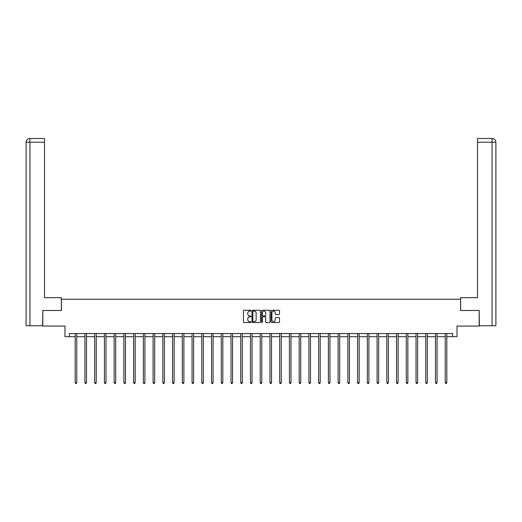 <?xml version="1.0" encoding="UTF-8"?>
<svg xmlns="http://www.w3.org/2000/svg" width="522" height="522" viewBox="0 0 522 522"><rect width="100%" height="100%" fill="white"/><g stroke="black" fill="none" stroke-linecap="round" stroke-linejoin="round"><path stroke-width="0.78" d="M251.01 310.694A0.431 0.431 0 0 0 250.586 310.27L244.074 310.27A0.613 0.613 0 0 0 243.461 310.877L243.461 321.911A0.613 0.613 0 0 0 244.074 322.524L250.586 322.524A0.431 0.431 0 0 0 251.01 322.094A0.431 0.431 0 0 0 250.586 321.663L249.738 321.663A1.958 1.958 0 0 1 247.78 319.705L247.78 318.785A1.958 1.958 0 0 1 249.738 316.821L250.586 316.821A0.431 0.431 0 0 0 251.01 316.397A0.431 0.431 0 0 0 250.586 315.967L249.738 315.967A1.958 1.958 0 0 1 247.78 314.003L247.78 313.089A1.958 1.958 0 0 1 249.738 311.125L250.586 311.125A0.431 0.431 0 0 0 251.01 310.694M278.905 314.59A0.613 0.613 0 0 0 279.518 313.976L279.518 310.877A0.613 0.613 0 0 0 278.905 310.27L271.675 310.27A0.613 0.613 0 0 0 271.062 310.877L271.062 321.911A0.613 0.613 0 0 0 271.675 322.524L278.905 322.524A0.613 0.613 0 0 0 279.518 321.911L279.518 318.172A0.613 0.613 0 0 0 278.905 317.559L275.812 317.559A0.613 0.613 0 0 0 275.198 318.172L275.198 320.025A1.638 1.638 0 0 1 273.561 321.663A1.638 1.638 0 0 1 271.923 320.025L271.923 312.763A1.638 1.638 0 0 1 273.561 311.125A1.638 1.638 0 0 1 275.198 312.763L275.198 313.976A0.613 0.613 0 0 0 275.812 314.59L278.905 314.59M69.361 336.683L69.361 333.558L452.639 333.558L452.639 336.683L457.011 336.683L457.011 326.067L479.17 326.067L479.17 310.466L460.567 310.466L460.567 299.23L61.433 299.23L61.433 310.466L42.83 310.466L42.83 326.067L64.989 326.067L64.989 336.683L75.194 336.683M260.465 310.877A0.613 0.613 0 0 0 259.852 310.27L252.622 310.27A0.613 0.613 0 0 0 252.009 310.877L252.009 321.911A0.613 0.613 0 0 0 252.622 322.524L259.852 322.524A0.613 0.613 0 0 0 260.465 321.911L260.465 310.877M262.148 310.27L269.378 310.27A0.613 0.613 0 0 1 269.991 310.877L269.991 321.911A0.613 0.613 0 0 1 269.378 322.524L266.285 322.524A0.613 0.613 0 0 1 265.672 321.911L265.672 317.435A0.613 0.613 0 0 0 265.059 316.821L263.01 316.821A0.613 0.613 0 0 0 262.396 317.435L262.396 322.094A0.431 0.431 0 0 1 261.966 322.524A0.431 0.431 0 0 1 261.535 322.094L261.535 310.877A0.613 0.613 0 0 1 262.148 310.27M76.754 336.683L84.936 336.683M86.495 336.683L94.671 336.683M96.231 336.683L104.413 336.683M105.973 336.683L114.148 336.683M115.708 336.683L123.884 336.683M125.45 336.683L133.625 336.683M135.185 336.683L143.361 336.683M144.92 336.683L153.103 336.683M154.662 336.683L162.838 336.683M164.397 336.683L172.58 336.683M174.139 336.683L182.315 336.683M183.875 336.683L192.05 336.683M193.616 336.683L201.792 336.683M203.352 336.683L211.527 336.683M213.087 336.683L221.269 336.683M222.829 336.683L231.005 336.683M232.564 336.683L240.746 336.683M242.306 336.683L250.482 336.683M252.041 336.683L260.217 336.683M261.783 336.683L269.959 336.683M271.518 336.683L279.694 336.683M281.254 336.683L289.436 336.683M290.995 336.683L299.171 336.683M300.731 336.683L308.913 336.683M310.473 336.683L318.648 336.683M320.208 336.683L328.384 336.683M329.95 336.683L338.125 336.683M339.685 336.683L347.861 336.683M349.42 336.683L357.603 336.683M359.162 336.683L367.338 336.683M368.897 336.683L377.08 336.683M378.639 336.683L386.815 336.683M388.375 336.683L396.55 336.683M398.116 336.683L406.292 336.683M407.852 336.683L416.027 336.683M417.587 336.683L425.769 336.683M427.329 336.683L435.505 336.683M437.064 336.683L445.246 336.683M446.806 336.683L452.639 336.683M253.294 311.125A0.431 0.431 0 0 0 252.863 311.556L252.863 321.232A0.431 0.431 0 0 0 253.294 321.663L254.181 321.663A1.958 1.958 0 0 0 256.145 319.705L256.145 313.089A1.958 1.958 0 0 0 254.181 311.125L253.294 311.125M265.672 312.795A1.638 1.638 0 0 0 264.034 311.158A1.638 1.638 0 0 0 262.396 312.795L262.396 315.353A0.613 0.613 0 0 0 263.01 315.967L265.059 315.967A0.613 0.613 0 0 0 265.672 315.353L265.672 312.795M76.838 333.558L76.799 333.656A0.626 0.626 174 0 0 76.754 333.884L76.754 382.704L75.194 382.704L75.194 333.884A0.626 0.626 174 0 0 75.148 333.656L75.116 333.558M76.754 382.704L76.29 383.513L75.664 383.513L75.194 382.704M61.368 310.466L61.368 297.671L44.514 297.671L44.514 142.232L29.937 142.232L29.937 325.761L42.641 325.761L42.83 310.466M29.937 325.761L26.1 325.761L26.1 142.232C26.322 139.961 27.568 138.708 29.839 138.487L44.514 138.487L44.514 142.232M30.785 138.487L44.514 138.487M26.1 142.232L29.937 142.232L29.852 138.487C27.568 138.715 26.322 139.961 26.1 142.232L26.1 288.307M460.632 310.466L460.632 297.671L477.486 297.671L477.486 138.487L492.148 138.487L477.486 138.487M495.9 325.761L495.9 288.307L495.9 325.761L479.359 325.761L479.17 310.466M491.215 138.487L492.063 138.487L492.063 142.232L477.486 142.232M492.063 325.761L492.063 142.232L495.9 142.232L495.9 288.307L495.9 142.232C495.678 139.961 494.432 138.708 492.161 138.487M86.574 333.558L86.541 333.656A0.626 0.626 174 0 0 86.495 333.884L86.495 382.704L84.936 382.704L84.936 333.884A0.626 0.626 174 0 0 84.89 333.656L84.851 333.558M86.495 382.704L86.026 383.513L85.399 383.513L84.936 382.704M96.316 333.558L96.276 333.656A0.626 0.626 174 0 0 96.231 333.884L96.231 382.704L94.671 382.704L94.671 333.884A0.626 0.626 174 0 0 94.626 333.656L94.593 333.558M96.231 382.704L95.767 383.513L95.141 383.513L94.671 382.704M106.051 333.558L106.018 333.656A0.626 0.626 174 0 0 105.973 333.884L105.973 382.704L104.413 382.704L104.413 333.884A0.626 0.626 174 0 0 104.367 333.656L104.328 333.558M105.973 382.704L105.503 383.513L104.876 383.513L104.413 382.704M115.793 333.558L115.754 333.656A0.626 0.626 174 0 0 115.708 333.884L115.708 382.704L114.148 382.704L114.148 333.884A0.626 0.626 174 0 0 114.103 333.656L114.064 333.558M115.708 382.704L115.238 383.513L114.618 383.513L114.148 382.704M125.528 333.558L125.495 333.656A0.626 0.626 174 0 0 125.45 333.884L125.45 382.704L123.884 382.704L123.884 333.884A0.626 0.626 174 0 0 123.844 333.656L123.805 333.558M125.45 382.704L124.98 383.513L124.353 383.513L123.884 382.704M135.27 333.558L135.231 333.656A0.626 0.626 174 0 0 135.185 333.884L135.185 382.704L133.625 382.704L133.625 333.884A0.626 0.626 174 0 0 133.58 333.656L133.541 333.558M135.185 382.704L134.715 383.513L134.095 383.513L133.625 382.704M145.005 333.558L144.966 333.656A0.626 0.626 174 0 0 144.92 333.884L144.92 382.704L143.361 382.704L143.361 333.884A0.626 0.626 174 0 0 143.315 333.656L143.282 333.558M144.92 382.704L144.457 383.513L143.831 383.513L143.361 382.704M154.74 333.558L154.708 333.656A0.626 0.626 174 0 0 154.662 333.884L154.662 382.704L153.103 382.704L153.103 333.884A0.626 0.626 174 0 0 153.057 333.656L153.018 333.558M154.662 382.704L154.192 383.513L153.566 383.513L153.103 382.704M164.482 333.558L164.443 333.656A0.626 0.626 174 0 0 164.397 333.884L164.397 382.704L162.838 382.704L162.838 333.884A0.626 0.626 174 0 0 162.792 333.656L162.76 333.558M164.397 382.704L163.934 383.513L163.308 383.513L162.838 382.704M174.218 333.558L174.185 333.656A0.626 0.626 174 0 0 174.139 333.884L174.139 382.704L172.58 382.704L172.58 333.884A0.626 0.626 174 0 0 172.534 333.656L172.495 333.558M174.139 382.704L173.669 383.513L173.043 383.513L172.58 382.704M183.959 333.558L183.92 333.656A0.626 0.626 174 0 0 183.875 333.884L183.875 382.704L182.315 382.704L182.315 333.884A0.626 0.626 174 0 0 182.269 333.656L182.23 333.558M183.875 382.704L183.405 383.513L182.785 383.513L182.315 382.704M193.695 333.558L193.662 333.656A0.626 0.626 174 0 0 193.616 333.884L193.616 382.704L192.05 382.704L192.05 333.884A0.626 0.626 174 0 0 192.011 333.656L191.972 333.558M193.616 382.704L193.147 383.513L192.52 383.513L192.05 382.704M203.436 333.558L203.397 333.656A0.626 0.626 174 0 0 203.352 333.884L203.352 382.704L201.792 382.704L201.792 333.884A0.626 0.626 174 0 0 201.746 333.656L201.707 333.558M203.352 382.704L202.882 383.513L202.262 383.513L201.792 382.704M213.172 333.558L213.133 333.656A0.626 0.626 174 0 0 213.087 333.884L213.087 382.704L211.527 382.704L211.527 333.884A0.626 0.626 174 0 0 211.482 333.656L211.449 333.558M213.087 382.704L212.624 383.513L211.997 383.513L211.527 382.704M222.907 333.558L222.874 333.656A0.626 0.626 174 0 0 222.829 333.884L222.829 382.704L221.269 382.704L221.269 333.884A0.626 0.626 174 0 0 221.224 333.656L221.184 333.558M222.829 382.704L222.359 383.513L221.733 383.513L221.269 382.704M232.649 333.558L232.61 333.656A0.626 0.626 174 0 0 232.564 333.884L232.564 382.704L231.005 382.704L231.005 333.884A0.626 0.626 174 0 0 230.959 333.656L230.926 333.558M232.564 382.704L232.101 383.513L231.474 383.513L231.005 382.704M242.384 333.558L242.352 333.656A0.626 0.626 174 0 0 242.306 333.884L242.306 382.704L240.746 382.704L240.746 333.884A0.626 0.626 174 0 0 240.701 333.656L240.662 333.558M242.306 382.704L241.836 383.513L241.21 383.513L240.746 382.704M252.126 333.558L252.087 333.656A0.626 0.626 174 0 0 252.041 333.884L252.041 382.704L250.482 382.704L250.482 333.884A0.626 0.626 174 0 0 250.436 333.656L250.397 333.558M252.041 382.704L251.571 383.513L250.952 383.513L250.482 382.704M261.861 333.558L261.829 333.656A0.626 0.626 174 0 0 261.783 333.884L261.783 382.704L260.217 382.704L260.217 333.884A0.626 0.626 174 0 0 260.171 333.656L260.139 333.558M261.783 382.704L261.313 383.513L260.687 383.513L260.217 382.704M271.603 333.558L271.564 333.656A0.626 0.626 174 0 0 271.518 333.884L271.518 382.704L269.959 382.704L269.959 333.884A0.626 0.626 174 0 0 269.913 333.656L269.874 333.558M271.518 382.704L271.048 383.513L270.429 383.513L269.959 382.704M281.338 333.558L281.299 333.656A0.626 0.626 174 0 0 281.254 333.884L281.254 382.704L279.694 382.704L279.694 333.884A0.626 0.626 174 0 0 279.648 333.656L279.616 333.558M281.254 382.704L280.79 383.513L280.164 383.513L279.694 382.704M291.074 333.558L291.041 333.656A0.626 0.626 174 0 0 290.995 333.884L290.995 382.704L289.436 382.704L289.436 333.884A0.626 0.626 174 0 0 289.39 333.656L289.351 333.558M290.995 382.704L290.526 383.513L289.899 383.513L289.436 382.704M300.816 333.558L300.776 333.656A0.626 0.626 174 0 0 300.731 333.884L300.731 382.704L299.171 382.704L299.171 333.884A0.626 0.626 174 0 0 299.126 333.656L299.093 333.558M300.731 382.704L300.267 383.513L299.641 383.513L299.171 382.704M310.551 333.558L310.518 333.656A0.626 0.626 174 0 0 310.473 333.884L310.473 382.704L308.913 382.704L308.913 333.884A0.626 0.626 174 0 0 308.867 333.656L308.828 333.558M310.473 382.704L310.003 383.513L309.376 383.513L308.913 382.704M320.293 333.558L320.254 333.656A0.626 0.626 174 0 0 320.208 333.884L320.208 382.704L318.648 382.704L318.648 333.884A0.626 0.626 174 0 0 318.603 333.656L318.564 333.558M320.208 382.704L319.738 383.513L319.118 383.513L318.648 382.704M330.028 333.558L329.989 333.656A0.626 0.626 174 0 0 329.95 333.884L329.95 382.704L328.384 382.704L328.384 333.884A0.626 0.626 174 0 0 328.338 333.656L328.305 333.558M329.95 382.704L329.48 383.513L328.853 383.513L328.384 382.704M339.77 333.558L339.731 333.656A0.626 0.626 174 0 0 339.685 333.884L339.685 382.704L338.125 382.704L338.125 333.884A0.626 0.626 174 0 0 338.08 333.656L338.041 333.558M339.685 382.704L339.215 383.513L338.595 383.513L338.125 382.704M349.505 333.558L349.466 333.656A0.626 0.626 174 0 0 349.42 333.884L349.42 382.704L347.861 382.704L347.861 333.884A0.626 0.626 174 0 0 347.815 333.656L347.782 333.558M349.42 382.704L348.957 383.513L348.331 383.513L347.861 382.704M359.24 333.558L359.208 333.656A0.626 0.626 174 0 0 359.162 333.884L359.162 382.704L357.603 382.704L357.603 333.884A0.626 0.626 174 0 0 357.557 333.656L357.518 333.558M359.162 382.704L358.692 383.513L358.066 383.513L357.603 382.704M368.982 333.558L368.943 333.656A0.626 0.626 174 0 0 368.897 333.884L368.897 382.704L367.338 382.704L367.338 333.884A0.626 0.626 174 0 0 367.292 333.656L367.26 333.558M368.897 382.704L368.434 383.513L367.808 383.513L367.338 382.704M378.718 333.558L378.685 333.656A0.626 0.626 174 0 0 378.639 333.884L378.639 382.704L377.08 382.704L377.08 333.884A0.626 0.626 174 0 0 377.034 333.656L376.995 333.558M378.639 382.704L378.169 383.513L377.543 383.513L377.08 382.704M388.459 333.558L388.42 333.656A0.626 0.626 174 0 0 388.375 333.884L388.375 382.704L386.815 382.704L386.815 333.884A0.626 0.626 174 0 0 386.769 333.656L386.73 333.558M388.375 382.704L387.905 383.513L387.285 383.513L386.815 382.704M398.195 333.558L398.156 333.656A0.626 0.626 174 0 0 398.116 333.884L398.116 382.704L396.55 382.704L396.55 333.884A0.626 0.626 174 0 0 396.505 333.656L396.472 333.558M398.116 382.704L397.647 383.513L397.02 383.513L396.55 382.704M407.936 333.558L407.897 333.656A0.626 0.626 174 0 0 407.852 333.884L407.852 382.704L406.292 382.704L406.292 333.884A0.626 0.626 174 0 0 406.246 333.656L406.207 333.558M407.852 382.704L407.382 383.513L406.762 383.513L406.292 382.704M417.672 333.558L417.633 333.656A0.626 0.626 174 0 0 417.587 333.884L417.587 382.704L416.027 382.704L416.027 333.884A0.626 0.626 174 0 0 415.982 333.656L415.949 333.558M417.587 382.704L417.124 383.513L416.497 383.513L416.027 382.704M427.407 333.558L427.374 333.656A0.626 0.626 174 0 0 427.329 333.884L427.329 382.704L425.769 382.704L425.769 333.884A0.626 0.626 174 0 0 425.724 333.656L425.684 333.558M427.329 382.704L426.859 383.513L426.233 383.513L425.769 382.704M437.149 333.558L437.11 333.656A0.626 0.626 174 0 0 437.064 333.884L437.064 382.704L435.505 382.704L435.505 333.884A0.626 0.626 174 0 0 435.459 333.656L435.426 333.558M437.064 382.704L436.601 383.513L435.974 383.513L435.505 382.704M446.884 333.558L446.852 333.656A0.626 0.626 174 0 0 446.806 333.884L446.806 382.704L445.246 382.704L445.246 333.884A0.626 0.626 174 0 0 445.201 333.656L445.162 333.558M446.806 382.704L446.336 383.513L445.71 383.513L445.246 382.704"/></g></svg>
